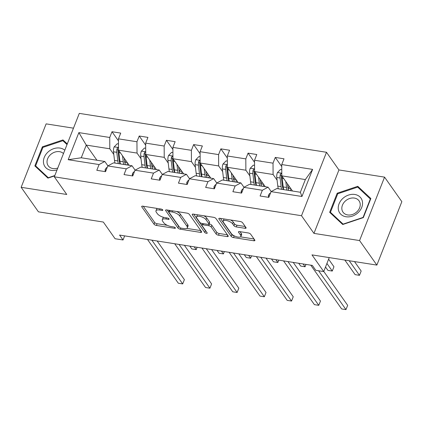 <?xml version="1.0" encoding="UTF-8"?>
<svg xmlns="http://www.w3.org/2000/svg" width="423" height="423" viewBox="0 0 423 423"><rect width="100%" height="100%" fill="white"/><g stroke="black" fill="none" stroke-linecap="round" stroke-linejoin="round"><path stroke-width="0.63" d="M162.707 209.903A1.369 0.523 -158.5 0 0 161.036 209.041L142.842 206.175A1.956 0.751 -158.5 0 0 141.7 206.424A1.956 0.751 -158.5 0 0 141.805 206.873L154.03 224.211A1.956 0.751 -158.5 0 0 156.42 225.443L174.614 228.309A1.369 0.523 -158.5 0 0 175.413 228.134A1.369 0.523 -158.5 0 0 175.334 227.823A1.369 0.523 -158.5 0 0 173.663 226.961L171.31 226.585A6.266 2.395 -158.5 0 1 163.653 222.641L162.638 221.197A6.266 2.395 -158.5 0 1 162.289 219.764A6.266 2.395 -158.5 0 1 165.943 218.977L168.296 219.347A1.369 0.523 -158.5 0 0 169.1 219.177A1.369 0.523 -158.5 0 0 169.02 218.86A1.369 0.523 -158.5 0 0 167.349 217.998L164.991 217.628A6.266 2.395 -158.5 0 1 157.34 213.684L156.325 212.24A6.266 2.395 -158.5 0 1 155.976 210.807A6.266 2.395 -158.5 0 1 159.63 210.02L161.983 210.39A1.369 0.523 -158.5 0 0 162.786 210.215A1.369 0.523 -158.5 0 0 162.707 209.903M73.48 128.174L46.133 123.87L21.15 187.304L38.44 211.838L103.334 222.049L115.093 238.736L123.03 239.984L124.648 235.875M384.56 177.131L338.939 169.951L313.956 233.385L359.571 240.56L384.56 177.131L401.85 201.665L376.867 265.094L311.973 254.884L323.727 271.566L329.231 257.602M359.571 240.56L376.867 265.094M244.97 228.288A1.956 0.751 -158.5 0 0 246.112 228.045A1.956 0.751 -158.5 0 0 246.006 227.595L242.575 222.731A1.956 0.751 -158.5 0 0 240.185 221.499L219.981 218.316A1.956 0.751 -158.5 0 0 218.839 218.564A1.956 0.751 -158.5 0 0 218.945 219.014L231.164 236.351A1.956 0.751 -158.5 0 0 233.559 237.583L253.763 240.761A1.956 0.751 -158.5 0 0 254.905 240.518A1.956 0.751 -158.5 0 0 254.794 240.068L250.654 234.194A1.956 0.751 -158.5 0 0 248.264 232.962L239.619 231.598A1.956 0.751 -158.5 0 0 238.472 231.846A1.956 0.751 -158.5 0 0 238.583 232.296L240.639 235.209A5.235 2.004 -158.5 0 1 240.93 236.404A5.235 2.004 -158.5 0 1 236.616 236.785A5.235 2.004 -158.5 0 1 231.476 233.766L223.429 222.35A5.235 2.004 -158.5 0 1 223.138 221.15A5.235 2.004 -158.5 0 1 227.452 220.769A5.235 2.004 -158.5 0 1 232.592 223.793L233.935 225.697A1.956 0.751 -158.5 0 0 236.325 226.929L244.97 228.288L245.514 226.902M323.727 271.566L315.791 270.318L312.333 265.411L119.572 235.077L123.03 239.984M313.956 233.385L301.504 215.719L54.318 176.814L79.302 113.385L326.493 152.285L301.504 215.719M21.15 187.304L66.765 194.48L54.318 176.814M189.324 214.35A1.956 0.751 -158.5 0 0 186.934 213.118L166.725 209.935A1.956 0.751 -158.5 0 0 165.583 210.183A1.956 0.751 -158.5 0 0 165.694 210.633L177.914 227.971A1.956 0.751 -158.5 0 0 180.304 229.203L200.513 232.38A1.956 0.751 -158.5 0 0 201.655 232.137A1.956 0.751 -158.5 0 0 201.544 231.688L189.324 214.35M193.353 214.128L213.557 217.306A1.956 0.751 -158.5 0 1 215.952 218.538L228.171 235.881A1.956 0.751 -158.5 0 1 228.277 236.325A1.956 0.751 -158.5 0 1 227.135 236.573L218.49 235.214A1.956 0.751 -158.5 0 1 216.1 233.977L211.14 226.945A1.956 0.751 -158.5 0 0 208.751 225.713L203.014 224.814A1.956 0.751 -158.5 0 0 201.871 225.057A1.956 0.751 -158.5 0 0 201.983 225.507L207.143 232.824A1.369 0.523 -158.5 0 1 207.217 233.142A1.369 0.523 -158.5 0 1 206.091 233.242A1.369 0.523 -158.5 0 1 204.743 232.449L192.322 214.821A1.956 0.751 -158.5 0 1 192.211 214.371A1.956 0.751 -158.5 0 1 193.353 214.128M271.069 191.63L276.811 188.552L300.362 192.259L301.948 196.489L271.069 191.63L268.811 197.372L260.087 195.997L262.35 190.255L243.86 187.347L241.596 193.089L232.872 191.714L235.135 185.972L216.645 183.064L214.382 188.806L205.657 187.431L207.92 181.689L189.43 178.781L187.167 184.523L178.448 183.148L180.711 177.406L162.215 174.498L159.957 180.24L151.233 178.871L153.496 173.123L135.006 170.215L132.743 175.957L124.018 174.588L126.281 168.84L107.791 165.932L105.528 171.675L96.809 170.305L99.067 164.558L68.193 159.698L78.863 132.616L109.737 137.475L112 131.727L120.724 133.102L118.461 138.844L136.952 141.758L139.215 136.01L147.934 137.385L145.676 143.127L164.166 146.041L166.429 140.293L175.148 141.668L172.885 147.41L191.381 150.324L193.639 144.576L202.363 145.951L200.1 151.693L218.591 154.607L220.854 148.859L229.578 150.234L227.315 155.976L245.805 158.889L248.068 153.142L256.787 154.517L254.53 160.259L273.02 163.167L275.283 157.425L284.002 158.799L281.739 164.542L312.618 169.401L301.948 196.489M265.274 186.733L254.598 171.579L273.089 174.493L277.091 180.172M283.013 188.573L283.659 189.493M273.089 174.493L273.02 163.167M254.598 171.579L254.53 160.259M243.86 187.347L249.596 184.269L268.092 187.178L262.35 190.255M271.185 191.566L268.092 187.178M238.064 182.45L227.384 167.297L245.874 170.21L249.877 175.889M255.799 184.291L256.444 185.211M245.874 170.21L245.805 158.889M227.384 167.297L227.315 155.976M216.645 183.064L222.387 179.987L240.877 182.895L235.135 185.972M243.971 187.283L240.877 182.895M210.85 178.168L200.169 163.014L218.659 165.927L222.662 171.606M228.584 180.008L229.229 180.928M218.659 165.927L218.591 154.607M200.169 163.014L200.1 151.693M189.43 178.781L195.172 175.704L213.663 178.612L207.92 181.689M216.756 183L213.663 178.612M183.635 173.885L172.954 158.731L191.445 161.644L195.452 167.323M201.374 175.725L202.02 176.645M191.445 161.644L191.381 150.324M172.954 158.731L172.885 147.41M162.215 174.498L167.957 171.421L186.448 174.329L180.711 177.406M189.546 178.718L186.448 174.329M156.42 169.602L145.745 154.453L164.235 157.361L168.238 163.04M174.16 171.442L174.805 172.362M164.235 157.361L164.166 146.041M145.745 154.453L145.676 143.127M135.006 170.215L140.748 167.138L159.238 170.046L153.496 173.123M162.332 174.435L159.238 170.046M129.211 165.319L118.53 150.17L137.02 153.078L141.023 158.757M146.945 167.159L147.59 168.079M137.02 153.078L136.952 141.758M118.53 150.17L118.461 138.844M107.791 165.932L113.533 162.855L132.024 165.763L126.281 168.84M135.117 170.157L132.024 165.763M96.936 160.243L86.255 145.089L109.806 148.796L113.808 154.474M119.73 162.876L120.375 163.796M109.806 148.796L109.737 137.475M78.863 132.616L86.255 145.089L81.258 157.774L104.809 161.48L99.067 164.558M338.939 169.951L326.493 152.285M300.362 192.259L305.358 179.569L281.808 175.862L292.489 191.016M107.902 165.874L104.809 161.48M81.258 157.774L68.193 159.698M281.808 175.862L281.739 164.542M312.618 169.401L305.358 179.569M118.472 140.912L112 131.727M145.686 145.195L139.215 136.01M172.901 149.478L166.429 140.293M200.111 153.761L193.639 144.576M227.325 158.043L220.854 148.859M254.54 162.326L248.068 153.142M281.755 166.609L275.283 157.425M67.273 143.926L62.974 139.918L42.379 146.818L34.85 165.922L47.926 178.12L54.699 175.852M337.189 193.216L329.665 212.314L342.736 224.518L363.331 217.612L370.855 198.514L357.784 186.31L337.189 193.216L337.681 193.914M157.324 208.454A6.266 2.395 -158.5 0 0 156.647 209.089L155.976 210.807M163.754 217.369A6.266 2.395 -158.5 0 0 162.961 218.051L162.289 219.764M143.249 206.239L154.702 222.498A1.956 0.751 -158.5 0 0 157.092 223.73L167.339 225.343M186.702 228.388L200.782 230.604M167.133 209.998L178.591 226.257A1.956 0.751 -158.5 0 0 179.241 226.828M169.56 211.579A1.369 0.523 -158.5 0 0 168.761 211.754A1.369 0.523 -158.5 0 0 168.84 212.066L179.564 227.288A1.369 0.523 -158.5 0 0 181.24 228.15L183.719 228.542A6.266 2.395 -158.5 0 0 187.378 227.754A6.266 2.395 -158.5 0 0 187.029 226.321L179.696 215.915A6.266 2.395 -158.5 0 0 172.045 211.971L169.56 211.579L170.004 210.453M187.378 227.754L188.055 226.041A6.266 2.395 -158.5 0 0 187.701 224.608L187.029 226.321M176.687 211.505A6.266 2.395 -158.5 0 1 180.372 214.202L187.701 224.608M227.405 234.797L219.167 233.496L218.49 235.214M209.015 223.936L209.427 224A1.956 0.751 -158.5 0 1 211.817 225.232L216.772 232.264A1.956 0.751 -158.5 0 0 219.167 233.496M193.76 214.191L205.419 230.736A1.369 0.523 -158.5 0 0 206.001 231.212M206.001 219.648A5.235 2.004 -158.5 0 0 200.862 216.629A5.235 2.004 -158.5 0 0 196.547 217.01A5.235 2.004 -158.5 0 0 196.838 218.21L199.672 222.228A1.956 0.751 -158.5 0 0 202.067 223.466L207.799 224.364A1.956 0.751 -158.5 0 0 208.941 224.121A1.956 0.751 -158.5 0 0 208.835 223.672L206.001 219.648L206.673 217.935A5.235 2.004 -158.5 0 0 203.78 215.767M197.694 214.81A5.235 2.004 -158.5 0 0 197.224 215.296L196.547 217.01M208.941 224.121L209.618 222.408A1.956 0.751 -158.5 0 0 209.512 221.959L208.835 223.672M206.673 217.935L209.512 221.959M230.498 219.971A5.235 2.004 -158.5 0 1 233.269 222.08L234.606 223.979A1.956 0.751 -158.5 0 0 237.002 225.216L245.24 226.511M224.227 218.987A5.235 2.004 -158.5 0 0 223.815 219.437L223.138 221.15M240.93 236.404L241.602 234.691A5.235 2.004 -158.5 0 0 241.311 233.491L240.639 235.209M240.021 231.661L241.311 233.491M220.388 218.379L231.841 234.638A1.956 0.751 -158.5 0 0 234.231 235.87L233.559 237.583M240.518 236.859L254.033 238.984M64.782 142.488L62.974 139.918M42.871 147.521L42.379 146.818M359.598 188.88L357.784 186.31M118.493 143.957L117.224 143.757L114.131 146.913A5.288 2.459 98.9 0 0 113.496 151.799L114.511 160.402A15.254 7.091 98.9 0 0 115.008 163.088M124.79 162.517A12.664 5.885 98.9 0 0 124.811 162.48L125.917 160.65M122.533 155.849L123.23 161.776A15.254 7.091 98.9 0 0 123.728 164.457M124.172 158.176L124.457 160.613A12.664 5.885 98.9 0 0 125.552 164.748M118.514 147.886L117.557 148.061L117.023 148.838A5.288 2.459 98.9 0 0 116.806 152.317L117.827 160.925A15.254 7.091 98.9 0 0 118.324 163.606M128.518 165.213A15.254 7.091 98.9 0 0 128.756 164.833L128.804 164.748M127.868 163.415A12.664 5.885 -81.1 0 1 126.699 164.928M120.143 163.897A12.664 5.885 -81.1 0 1 119.053 159.762L118.038 151.154A2.691 1.253 -81.1 0 1 118.017 150.25L117.023 148.838M120.412 163.939A15.254 7.091 -81.1 0 1 119.915 161.253L118.9 152.65A5.288 2.459 -81.1 0 1 118.884 150.667M189.858 246.138L191.841 248.946L196.198 249.633L194.22 246.826M197.134 247.281L196.198 249.633L197.129 247.281M105.269 171.632L105.078 169.882A5.288 2.459 -81.1 0 1 107.225 167.371M151.852 240.153L182.694 283.918L178.332 283.23L147.49 239.471M157.15 240.988L184.38 279.635L182.694 283.918L184.38 279.635M145.702 148.24L144.439 148.039L141.345 151.196A5.288 2.459 98.9 0 0 140.706 156.082L141.721 164.684A15.254 7.091 98.9 0 0 142.218 167.371M152.005 166.799A12.664 5.885 98.9 0 0 152.026 166.762L153.131 164.933M149.747 160.132L150.445 166.059A15.254 7.091 98.9 0 0 150.942 168.74M151.386 162.458L151.672 164.896A12.664 5.885 98.9 0 0 152.761 169.031M145.729 152.169L144.772 152.343L144.238 153.121A5.288 2.459 98.9 0 0 144.021 156.6L145.036 165.208A15.254 7.091 98.9 0 0 145.533 167.889M155.733 169.496A15.254 7.091 98.9 0 0 155.971 169.115L156.018 169.031M155.082 167.698A12.664 5.885 -81.1 0 1 153.909 169.211M147.357 168.18A12.664 5.885 -81.1 0 1 146.263 164.045L145.248 155.437A2.691 1.253 -81.1 0 1 145.232 154.532L144.238 153.121M147.627 168.222A15.254 7.091 -81.1 0 1 147.13 165.536L146.115 156.933A5.288 2.459 -81.1 0 1 146.094 154.95M217.073 250.421L219.051 253.229L223.413 253.916L221.435 251.109M224.185 251.986L223.413 253.916L224.185 251.986M172.917 152.523L171.653 152.322L168.555 155.479A5.288 2.459 98.9 0 0 167.92 160.365L168.936 168.967A15.254 7.091 98.9 0 0 169.433 171.653M179.22 171.082A12.664 5.885 98.9 0 0 179.236 171.045L180.341 169.216M176.957 164.415L177.66 170.342A15.254 7.091 98.9 0 0 178.157 173.023M178.596 166.741L178.887 169.179A12.664 5.885 98.9 0 0 179.976 173.308M172.944 156.452L171.987 156.626L171.447 157.404A5.288 2.459 98.9 0 0 171.236 160.883L172.251 169.491A15.254 7.091 98.9 0 0 172.748 172.172M182.948 173.779A15.254 7.091 98.9 0 0 183.185 173.398L183.233 173.314M182.292 171.981A12.664 5.885 -81.1 0 1 181.123 173.493M174.567 172.462A12.664 5.885 -81.1 0 1 173.478 168.328L172.462 159.72A2.691 1.253 -81.1 0 1 172.447 158.815L171.447 157.404M174.842 172.505A15.254 7.091 -81.1 0 1 174.345 169.819L173.33 161.216A5.288 2.459 -81.1 0 1 173.308 159.233M244.288 254.704L246.265 257.512L250.628 258.199L248.65 255.386M251.399 256.269L250.628 258.199L251.399 256.269M132.478 175.915L132.293 174.165A5.288 2.459 -81.1 0 1 134.44 171.653M179.066 244.436L209.908 288.2L205.546 287.513L174.704 243.754M184.359 245.271L211.595 283.918L209.908 288.2L211.595 283.918M159.693 180.198L159.508 178.448A5.288 2.459 -81.1 0 1 161.649 175.936M206.276 248.719L237.123 292.483L232.761 291.796L201.919 248.037M211.574 249.554L238.81 288.2L237.123 292.483L238.81 288.2M64.793 150.218A12.965 10.353 -35.2 0 0 47.963 152.095A12.965 10.353 -35.2 0 0 44.383 165.679A12.965 10.353 -35.2 0 0 57.047 169.887M63.476 153.565A9.814 7.836 -35.2 0 0 50.443 154.723A9.814 7.836 -35.2 0 0 48.196 165.763A9.814 7.836 -35.2 0 0 57.771 168.042M54.821 175.534L48.296 177.723L35.632 165.901L42.924 147.394L62.879 140.706L67.019 144.571M37.166 168.079L35.632 165.901M342.773 198.493A12.965 10.353 -35.2 0 0 340.927 214.371A12.965 10.353 -35.2 0 0 358.022 212.727A12.965 10.353 -35.2 0 0 359.867 196.854A12.965 10.353 -35.2 0 0 342.773 198.493M345.258 201.115A9.814 7.836 -35.2 0 0 343.005 212.161A9.814 7.836 -35.2 0 0 356.8 211.891A9.814 7.836 -35.2 0 0 359.053 200.851A9.814 7.836 -35.2 0 0 345.258 201.115M370.352 198.921L363.066 217.433L343.106 224.121L330.442 212.298L337.734 193.787L357.689 187.103L370.574 199.233M331.976 214.477L330.442 212.298M200.132 156.806L198.863 156.605L195.77 159.757A5.288 2.459 98.9 0 0 195.135 164.647L196.15 173.25A15.254 7.091 98.9 0 0 196.647 175.936M206.429 175.365A12.664 5.885 98.9 0 0 206.45 175.328L207.556 173.499M204.172 168.698L204.875 174.625A15.254 7.091 98.9 0 0 205.372 177.306M205.811 171.024L206.101 173.462A12.664 5.885 98.9 0 0 207.191 177.591M200.153 160.735L199.196 160.909L198.662 161.686A5.288 2.459 98.9 0 0 198.45 165.166L199.466 173.774A15.254 7.091 98.9 0 0 199.963 176.454M210.157 178.062A15.254 7.091 98.9 0 0 210.395 177.681L210.448 177.597M209.507 176.264A12.664 5.885 -81.1 0 1 208.338 177.776M201.782 176.74A12.664 5.885 -81.1 0 1 200.692 172.61L199.677 164.002A2.691 1.253 -81.1 0 1 199.656 163.098L198.662 161.686M202.057 176.788A15.254 7.091 -81.1 0 1 201.56 174.102L200.544 165.499A5.288 2.459 -81.1 0 1 200.523 163.516M271.497 258.987L273.48 261.795L277.842 262.482L275.859 259.669M278.778 260.129L277.842 262.482L278.768 260.129M186.908 184.481L186.723 182.731A5.288 2.459 -81.1 0 1 188.864 180.219M233.491 253.002L264.333 296.766L259.971 296.079L229.129 252.32M238.789 253.837L266.025 292.483L264.333 296.766L266.025 292.483M227.347 161.089L226.078 160.888L222.984 164.039A5.288 2.459 98.9 0 0 222.35 168.93L223.365 177.533A15.254 7.091 98.9 0 0 223.862 180.219M233.644 179.648A12.664 5.885 98.9 0 0 233.665 179.611L234.77 177.782M231.386 172.981L232.084 178.908A15.254 7.091 98.9 0 0 232.581 181.589M233.025 175.307L233.311 177.745A12.664 5.885 98.9 0 0 234.405 181.874M227.368 165.018L226.411 165.192L225.877 165.969A5.288 2.459 98.9 0 0 225.66 169.449L226.68 178.057A15.254 7.091 98.9 0 0 227.172 180.737M237.372 182.345A15.254 7.091 98.9 0 0 237.61 181.964L237.657 181.879M236.721 180.547A12.664 5.885 -81.1 0 1 235.553 182.059M228.996 181.023A12.664 5.885 -81.1 0 1 227.907 176.893L226.892 168.285A2.691 1.253 -81.1 0 1 226.871 167.381L225.877 165.969M229.266 181.07A15.254 7.091 -81.1 0 1 228.769 178.384L227.754 169.782A5.288 2.459 -81.1 0 1 227.738 167.799M298.712 263.27L300.695 266.078L305.052 266.765L303.074 263.952M305.824 264.835L305.052 266.765L305.824 264.835M214.123 188.764L213.932 187.014A5.288 2.459 -81.1 0 1 216.079 184.502M260.705 257.284L291.547 301.049L287.185 300.362L256.343 256.602M266.004 258.12L293.234 296.766L291.547 301.049L293.234 296.766M254.556 165.372L253.292 165.171L250.194 168.322A5.288 2.459 98.9 0 0 249.559 173.213L250.575 181.816A15.254 7.091 98.9 0 0 251.072 184.502M260.859 183.931A12.664 5.885 98.9 0 0 260.88 183.894L261.985 182.064M258.601 177.263L259.299 183.191A15.254 7.091 98.9 0 0 259.796 185.871M260.24 179.59L260.526 182.027A12.664 5.885 98.9 0 0 261.615 186.157M254.583 169.3L253.626 169.475L253.091 170.252A5.288 2.459 98.9 0 0 252.875 173.731L253.89 182.339A15.254 7.091 98.9 0 0 254.387 185.02M264.587 186.628A15.254 7.091 98.9 0 0 264.824 186.242L264.872 186.162M263.931 184.83A12.664 5.885 -81.1 0 1 262.762 186.342M256.211 185.306A12.664 5.885 -81.1 0 1 255.117 181.176L254.101 172.568A2.691 1.253 -81.1 0 1 254.086 171.664L253.091 170.252M325.53 266.992L327.904 270.36L332.267 271.048L333.953 266.76L328.608 259.177M256.481 185.353A15.254 7.091 -81.1 0 1 255.984 182.667L254.969 174.065A5.288 2.459 -81.1 0 1 254.947 172.082M333.953 266.76L332.267 271.048L326.921 263.46M241.332 193.047L241.147 191.296A5.288 2.459 -81.1 0 1 243.288 188.785M287.92 261.567L318.762 305.332L314.4 304.645L283.558 260.885M293.213 262.403L320.449 301.049L318.762 305.332L320.449 301.049M281.771 169.655L280.502 169.454L277.409 172.605A5.288 2.459 98.9 0 0 276.774 177.496L277.789 186.099A15.254 7.091 98.9 0 0 278.286 188.785M288.074 188.214A12.664 5.885 98.9 0 0 288.089 188.177L289.195 186.347M285.811 181.546L286.514 187.474A15.254 7.091 98.9 0 0 287.011 190.154M287.45 183.873L287.74 186.31A12.664 5.885 98.9 0 0 288.83 190.44M281.797 173.583L280.835 173.758L280.301 174.535A5.288 2.459 98.9 0 0 280.089 178.014L281.105 186.622A15.254 7.091 98.9 0 0 281.602 189.303M291.801 190.91A15.254 7.091 98.9 0 0 292.034 190.524L292.087 190.445M291.146 189.113A12.664 5.885 -81.1 0 1 289.977 190.625M283.421 189.589A12.664 5.885 -81.1 0 1 282.331 185.459L281.316 176.851A2.691 1.253 -81.1 0 1 281.3 175.947L280.301 174.535M344.84 260.055L355.119 274.643L359.481 275.331L361.168 271.043L354.495 261.578M283.696 189.636A15.254 7.091 -81.1 0 1 283.199 186.95L282.183 178.347A5.288 2.459 -81.1 0 1 282.162 176.365M361.168 271.043L359.481 275.331L349.202 260.742M268.547 197.33L268.362 195.579A5.288 2.459 -81.1 0 1 270.503 193.068M318.588 270.757L345.972 309.615L341.615 308.927L310.773 265.168M323.78 271.439L347.664 305.332L345.972 309.615L347.664 305.332M160.074 208.888L159.63 210.02M168.629 218.506L168.296 219.347M166.387 217.85L165.943 218.977M174.942 227.463L174.614 228.309M157.092 223.73L156.42 225.443M154.702 222.498L154.03 224.211M142.086 206.17L141.805 206.873M162.316 209.544L161.983 210.39M201.057 230.995L200.513 232.38M180.764 228.034L180.304 229.203M178.591 226.257L177.914 227.971M165.969 209.93L165.694 210.633M180.372 214.202L179.696 215.915M172.489 210.844L172.045 211.971M227.685 235.188L227.135 236.573M216.772 232.264L216.1 233.977M211.817 225.232L211.14 226.945M209.427 224L208.751 225.713M203.458 223.682L203.014 224.814M205.419 230.736L204.743 232.449M192.597 214.117L192.322 214.821M237.002 225.216L236.325 226.929M234.606 223.979L233.935 225.697M233.269 222.08L232.592 223.793M238.858 231.593L238.583 232.296M254.308 239.376L253.763 240.761M231.841 234.638L231.164 236.351M219.225 218.31L218.945 219.014M118.514 147.511L114.205 146.834M117.827 160.925L114.511 160.402M124.811 162.48L127.508 162.908M123.23 161.776L119.915 161.253M116.806 152.317L113.496 151.799M120.449 152.893L118.9 152.65M105.089 169.977L106.136 170.141M145.729 151.794L141.419 151.117M145.036 165.208L141.721 164.684M152.026 166.762L154.718 167.191M150.445 166.059L147.13 165.536M144.021 156.6L140.706 156.082M147.664 157.176L146.115 156.933M172.938 156.076L168.634 155.4M172.251 169.491L168.936 168.967M179.236 171.045L181.932 171.474M177.66 170.342L174.345 169.819M171.236 160.883L167.92 160.365M174.873 161.459L173.33 161.216M132.304 174.26L133.345 174.424M159.519 178.543L160.56 178.707M200.153 160.359L195.849 159.677M199.466 173.774L196.15 173.25M206.45 175.328L209.147 175.751M204.875 174.625L201.56 174.102M198.45 165.166L195.135 164.647M202.088 165.742L200.544 165.499M186.728 182.826L187.775 182.99M227.368 164.642L223.058 163.96M226.68 178.057L223.365 177.533M233.665 179.611L236.362 180.034M232.084 178.908L228.769 178.384M225.66 169.449L222.35 168.93M229.303 170.025L227.754 169.782M213.943 187.109L214.99 187.273M254.583 168.925L250.273 168.243M253.89 182.339L250.575 181.816M260.88 183.894L263.571 184.317M259.299 183.191L255.984 182.667M252.875 173.731L249.559 173.213M256.518 174.308L254.969 174.065M241.158 191.386L242.199 191.556M281.792 173.208L277.488 172.526M281.105 186.622L277.789 186.099M288.089 188.177L290.786 188.6M286.514 187.474L283.199 186.95M280.089 178.014L276.774 177.496M283.727 178.591L282.183 178.347M268.372 195.669L269.414 195.838M169.316 210.342L168.761 211.754M202.474 223.529L201.871 225.057"/></g></svg>

